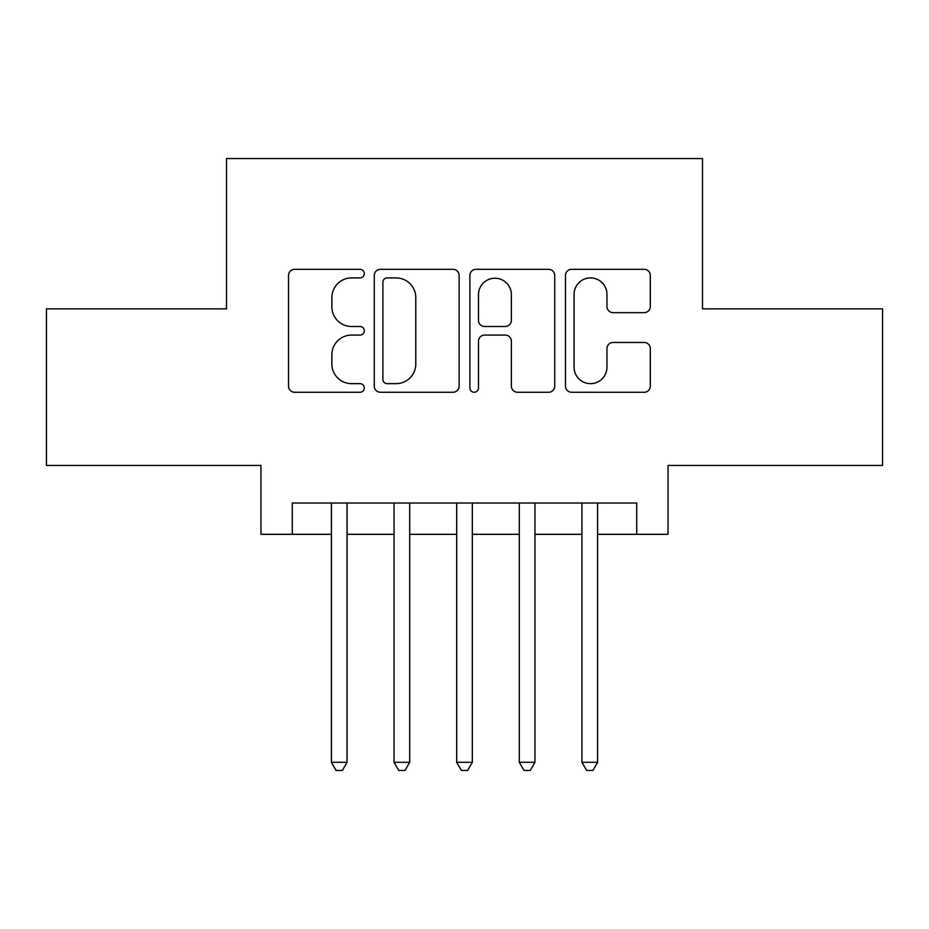 <?xml version="1.0" encoding="UTF-8"?>
<svg xmlns="http://www.w3.org/2000/svg" width="929" height="929" viewBox="0 0 929 929"><rect width="100%" height="100%" fill="white"/><g stroke="black" fill="none" stroke-linecap="round" stroke-linejoin="round"><path stroke-width="1.39" d="M364.296 273.614A4.308 4.308 0 0 0 359.987 269.317L294.679 269.317A6.143 6.143 0 0 0 288.524 275.46L288.524 386.116A6.143 6.143 0 0 0 294.679 392.259L359.987 392.259A4.308 4.308 0 0 0 364.296 387.962A4.308 4.308 0 0 0 359.987 383.654L351.545 383.654A19.672 19.672 0 0 1 331.874 363.982L331.874 354.762A19.672 19.672 0 0 1 351.545 335.09L359.987 335.09A4.308 4.308 0 0 0 364.296 330.782A4.308 4.308 0 0 0 359.987 326.485L351.545 326.485A19.672 19.672 0 0 1 331.874 306.814L331.874 297.594A19.672 19.672 0 0 1 351.545 277.922L359.987 277.922A4.308 4.308 0 0 0 364.296 273.614M644.157 312.655A6.143 6.143 0 0 0 650.312 306.5L650.312 275.46A6.143 6.143 0 0 0 644.157 269.317L571.625 269.317A6.143 6.143 0 0 0 565.471 275.46L565.471 386.116A6.143 6.143 0 0 0 571.625 392.259L644.157 392.259A6.143 6.143 0 0 0 650.312 386.116L650.312 348.619A6.143 6.143 0 0 0 644.157 342.464L613.117 342.464A6.143 6.143 0 0 0 606.962 348.619L606.962 367.21A16.443 16.443 0 0 1 590.519 383.654A16.443 16.443 0 0 1 574.076 367.21L574.076 294.365A16.443 16.443 0 0 1 590.519 277.922A16.443 16.443 0 0 1 606.962 294.365L606.962 306.5A6.143 6.143 0 0 0 613.117 312.655L644.157 312.655M292.275 534.326L292.275 503.019L636.725 503.019L636.725 534.326L668.044 534.326L668.044 465.441L882.55 465.441L882.55 308.869L702.487 308.869L702.487 158.557L226.513 158.557L226.513 308.869L46.45 308.869L46.45 465.441L260.956 465.441L260.956 534.326L331.409 534.326M459.123 275.46A6.143 6.143 0 0 0 452.969 269.317L380.437 269.317A6.143 6.143 0 0 0 374.282 275.46L374.282 386.116A6.143 6.143 0 0 0 380.437 392.259L452.969 392.259A6.143 6.143 0 0 0 459.123 386.116L459.123 275.46M476.031 269.317L548.563 269.317A6.143 6.143 0 0 1 554.718 275.46L554.718 386.116A6.143 6.143 0 0 1 548.563 392.259L517.523 392.259A6.143 6.143 0 0 1 511.38 386.116L511.38 341.233A6.143 6.143 0 0 0 505.225 335.09L484.636 335.09A6.143 6.143 0 0 0 478.481 341.233L478.481 387.962A4.308 4.308 0 0 1 474.185 392.259A4.308 4.308 0 0 1 469.877 387.962L469.877 275.46A6.143 6.143 0 0 1 476.031 269.317M347.074 534.326L394.047 534.326M409.701 534.326L456.673 534.326M472.327 534.326L519.299 534.326M534.953 534.326L581.926 534.326M597.591 534.326L636.725 534.326M387.196 277.922A4.308 4.308 0 0 0 382.887 282.219L382.887 379.357A4.308 4.308 0 0 0 387.196 383.654L396.114 383.654A19.672 19.672 0 0 0 415.786 363.982L415.786 297.594A19.672 19.672 0 0 0 396.114 277.922L387.196 277.922M511.38 294.667A16.443 16.443 0 0 0 494.925 278.224A16.443 16.443 0 0 0 478.481 294.667L478.481 320.331A6.143 6.143 0 0 0 484.636 326.485L505.225 326.485A6.143 6.143 0 0 0 511.38 320.331L511.38 294.667M347.074 503.019L347.074 762.303L331.409 762.303L331.409 503.019M347.074 762.303L342.371 770.443L336.112 770.443L331.409 762.303M409.701 503.019L409.701 762.303L394.047 762.303L394.047 503.019M409.701 762.303L404.998 770.443L398.738 770.443L394.047 762.303M472.327 503.019L472.327 762.303L456.673 762.303L456.673 503.019M472.327 762.303L467.635 770.443L461.365 770.443L456.673 762.303M534.953 503.019L534.953 762.303L519.299 762.303L519.299 503.019M534.953 762.303L530.262 770.443L524.002 770.443L519.299 762.303M597.591 503.019L597.591 762.303L581.926 762.303L581.926 503.019M597.591 762.303L592.888 770.443L586.629 770.443L581.926 762.303"/></g></svg>
